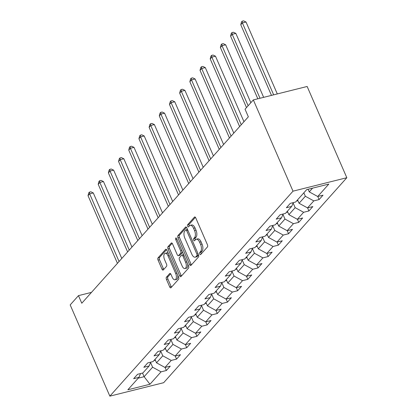 <?xml version="1.0" encoding="UTF-8"?>
<svg xmlns="http://www.w3.org/2000/svg" width="417" height="417" viewBox="0 0 417 417"><rect width="100%" height="100%" fill="white"/><g stroke="black" fill="none" stroke-linecap="round" stroke-linejoin="round"><path stroke-width="0.63" d="M199.727 254.031A1.183 0.589 -104 0 0 200.462 254.683A1.183 0.589 -104 0 0 200.629 254.573L207.437 246.958A1.694 0.839 -104 0 0 207.431 244.748L195.745 217.877A1.694 0.839 -104 0 0 194.697 216.955A1.694 0.839 -104 0 0 194.458 217.101L187.65 224.721A1.183 0.589 -104 0 0 187.655 226.269A1.183 0.589 -104 0 0 188.39 226.916A1.183 0.589 -104 0 0 188.557 226.812L189.438 225.826A5.421 2.684 -104 0 1 190.204 225.342A5.421 2.684 -104 0 1 193.566 228.308L194.541 230.549A5.421 2.684 -104 0 1 194.567 237.617L193.686 238.602A1.183 0.589 -104 0 0 193.691 240.15A1.183 0.589 -104 0 0 194.426 240.797A1.183 0.589 -104 0 0 194.593 240.692L195.474 239.707A5.421 2.684 -104 0 1 196.24 239.222A5.421 2.684 -104 0 1 199.602 242.188L200.577 244.43A5.421 2.684 -104 0 1 200.603 251.498L199.722 252.483A1.183 0.589 -104 0 0 199.727 254.031M196.24 239.222L197.694 238.863A5.421 2.684 -104 0 1 201.057 241.824L202.031 244.065A5.421 2.684 -104 0 1 202.057 251.133L201.176 252.123A1.183 0.589 -104 0 0 201.182 253.666A1.183 0.589 -104 0 0 201.275 253.854M195.406 217.304L189.104 224.356A1.183 0.589 -104 0 0 189.109 225.905A1.183 0.589 -104 0 0 189.203 226.092M190.204 225.342L191.658 224.982A5.421 2.684 -104 0 1 195.02 227.943L195.995 230.184A5.421 2.684 -104 0 1 196.021 237.252L195.14 238.243A1.183 0.589 -104 0 0 195.146 239.785A1.183 0.589 -104 0 0 195.239 239.973M166.44 277.196A1.694 0.839 -104 0 0 166.446 279.406L169.724 286.943A1.694 0.839 -104 0 0 170.777 287.871A1.694 0.839 -104 0 0 171.017 287.72L178.575 279.26A1.694 0.839 -104 0 0 178.565 277.05L166.883 250.184A1.694 0.839 -104 0 0 165.83 249.257A1.694 0.839 -104 0 0 165.596 249.408L158.033 257.868A1.694 0.839 -104 0 0 158.043 260.078L161.999 269.184A1.694 0.839 -104 0 0 163.052 270.112A1.694 0.839 -104 0 0 163.292 269.961L166.529 266.338A1.694 0.839 -104 0 0 166.519 264.128L164.553 259.614A4.53 2.247 -104 0 1 165.168 253.296A4.53 2.247 -104 0 1 167.983 255.777L175.672 273.463A4.53 2.247 -104 0 1 175.057 279.776A4.53 2.247 -104 0 1 172.247 277.3L170.965 274.355A1.694 0.839 -104 0 0 169.912 273.427A1.694 0.839 -104 0 0 169.672 273.578L166.44 277.196L167.895 276.836A1.694 0.839 -104 0 0 167.9 279.046L171.178 286.583A1.694 0.839 -104 0 0 171.523 287.157M293.01 191.163L253.338 99.924L245.045 109.202L248.35 116.807L81.779 303.237L78.474 295.632L70.181 304.91L109.853 396.15L293.01 191.163L346.819 177.715L163.662 382.702L109.853 396.15M189.652 264.644A1.694 0.839 -104 0 0 190.699 265.572A1.694 0.839 -104 0 0 190.939 265.421L198.502 256.961A1.694 0.839 -104 0 0 198.492 254.751L186.811 227.88A1.694 0.839 -104 0 0 185.758 226.957A1.694 0.839 -104 0 0 185.518 227.109L177.96 235.569A1.694 0.839 -104 0 0 177.965 237.779L189.652 264.644L191.106 264.279A1.694 0.839 -104 0 0 191.445 264.852M188.536 268.11L180.978 276.57A1.694 0.839 -104 0 1 180.738 276.721A1.694 0.839 -104 0 1 179.685 275.793L168.004 248.928A1.694 0.839 -104 0 1 167.999 246.718L171.231 243.095A1.694 0.839 -104 0 1 171.47 242.944A1.694 0.839 -104 0 1 172.523 243.872L177.261 254.766A1.694 0.839 -104 0 0 178.309 255.694A1.694 0.839 -104 0 0 178.549 255.543L180.697 253.14A1.694 0.839 -104 0 0 180.686 250.93L175.755 239.587A1.183 0.589 -104 0 1 175.917 237.935A1.183 0.589 -104 0 1 176.652 238.587L188.531 265.9A1.694 0.839 -104 0 1 188.536 268.11M165.038 367.434L166.373 370.504L170.287 366.121L164.981 367.45L171.246 360.434L176.553 359.11L180.467 354.726L175.161 356.055L181.426 349.039L186.738 347.715L190.652 343.332L185.346 344.656L191.612 337.645L196.918 336.316L200.832 331.932L195.526 333.261L201.792 326.25L207.103 324.921L211.018 320.537L205.711 321.867L211.977 314.851L217.283 313.527L221.198 309.143L215.891 310.467L222.157 303.456L227.463 302.127L231.383 297.743L226.071 299.072L232.342 292.062L237.648 290.732L241.563 286.349L236.257 287.678L242.522 280.662L247.828 279.338L251.748 274.954L246.437 276.278L252.702 269.267L258.014 267.938L261.928 263.554L256.622 264.884L262.887 257.873L268.194 256.544L272.113 252.16L266.802 253.489L273.067 246.473L278.379 245.149L282.293 240.765L276.987 242.089L283.252 235.079L288.559 233.749L292.479 229.366L287.167 230.695L293.432 223.684L298.744 222.355L302.659 217.971L297.352 219.3L303.618 212.284L308.924 210.96L312.839 206.577L307.532 207.901L313.798 200.89L319.109 199.561L323.024 195.177L317.718 196.506L328.81 184.085L306.703 189.61L295.611 202.031L290.3 203.36L286.385 207.739L291.692 206.415L293.297 202.61M166.373 370.504L161.061 371.834L149.969 384.25L127.863 389.775L138.955 377.359L133.648 378.683L137.563 374.299L142.875 372.975L149.14 365.964L143.834 367.288L147.748 362.905L153.055 361.581L159.32 354.565L154.014 355.894L157.928 351.51L163.24 350.181L169.505 343.17L164.194 344.494L168.114 340.11L173.42 338.786L179.685 331.776L174.379 333.1L178.294 328.716L183.605 327.392L189.871 320.376L184.559 321.705L188.479 317.321L193.785 315.992L200.051 308.981L194.744 310.305L198.659 305.927L203.97 304.598L210.236 297.587L204.924 298.911L208.844 294.527L214.15 293.203L220.416 286.187L215.109 287.516L219.024 283.133L224.33 281.803L230.601 274.793L225.289 276.117L229.209 271.738L234.516 270.409L240.781 263.398L235.475 264.722L239.389 260.338L244.696 259.014L250.966 251.998L245.655 253.327L249.569 248.944L254.881 247.615L261.146 240.604L255.84 241.928L259.755 237.549L265.061 236.22L271.326 229.209L266.02 230.533L269.935 226.15L275.246 224.826L281.511 217.81L276.205 219.139L280.12 214.755L285.426 213.426L291.692 206.415M160.759 351.15L162.781 355.81L156.516 362.821L155.02 359.381M156.516 362.821L164.981 367.45M162.781 355.81L171.246 360.434M149.14 365.964L150.74 362.159M170.939 339.756L172.966 344.411L166.701 351.427L165.205 347.981M166.701 351.427L175.161 356.055M172.966 344.411L181.426 349.039M159.32 354.565L160.926 350.76M181.124 328.361L183.146 333.016L176.881 340.027L175.385 336.587M176.881 340.027L185.346 344.656M183.146 333.016L191.612 337.645M169.505 343.17L171.106 339.365M191.304 316.962L193.332 321.622L187.066 328.632L185.57 325.192M187.066 328.632L195.526 333.261M193.332 321.622L201.792 326.25M179.685 331.776L181.291 327.971M201.489 305.567L203.512 310.222L197.246 317.238L195.75 313.793M197.246 317.238L205.711 321.867M203.512 310.222L211.977 314.851M189.871 320.376L191.471 316.571M211.669 294.173L213.697 298.827L207.431 305.838L205.93 302.398M207.431 305.838L215.891 310.467M213.697 298.827L222.157 303.456M200.051 308.981L201.651 305.176M221.854 282.773L223.877 287.433L217.611 294.444L216.115 291.003M217.611 294.444L226.071 299.072M223.877 287.433L232.342 292.062M210.236 297.587L211.836 293.782M232.034 271.378L234.062 276.033L227.791 283.049L226.295 279.604M227.791 283.049L236.257 287.678M234.062 276.033L242.522 280.662M220.416 286.187L222.016 282.382M242.22 259.984L244.242 264.639L237.977 271.649L236.481 268.209M237.977 271.649L246.437 276.278M244.242 264.639L252.702 269.267M230.601 274.793L232.201 270.987M252.4 248.584L254.422 253.244L248.157 260.255L246.661 256.815M248.157 260.255L256.622 264.884M254.422 253.244L262.887 257.873M240.781 263.398L242.381 259.593M262.585 237.19L264.607 241.844L258.342 248.86L256.846 245.415M258.342 248.86L266.802 253.489M264.607 241.844L273.067 246.473M250.966 251.998L252.566 248.193M272.765 225.795L274.787 230.45L268.522 237.461L267.026 234.02M268.522 237.461L276.987 242.089M274.787 230.45L283.252 235.079M261.146 240.604L262.746 236.799M282.95 214.395L284.973 219.055L278.707 226.066L277.211 222.626M278.707 226.066L287.167 230.695M284.973 219.055L293.432 223.684M271.326 229.209L272.932 225.404M293.13 203.001L295.153 207.656L288.887 214.672L287.391 211.226M288.887 214.672L297.352 219.3M295.153 207.656L303.618 212.284M281.511 217.81L283.112 214.004M303.842 192.821L305.338 196.261L299.072 203.272L297.576 199.832M299.072 203.272L307.532 207.901M305.338 196.261L313.798 200.89M312.594 188.14L309.252 191.877L308.116 189.261M309.252 191.877L317.718 196.506M253.338 99.924L307.147 86.475L346.819 177.715M91.474 292.38L78.474 295.632M142.531 373.059L144.115 376.702L152.601 367.205L150.579 362.55M138.23 378.172L144.115 376.702L149.969 384.25M152.601 367.205L161.061 371.834M138.955 377.359L140.56 373.554M317.77 196.49L319.109 199.561M307.59 207.89L308.924 210.96M297.41 219.285L298.744 222.355M287.224 230.679L288.559 233.749M277.044 242.079L278.379 245.149M266.859 253.473L268.194 256.544M256.679 264.868L258.014 267.938M246.494 276.268L247.828 279.338M236.314 287.662L237.648 290.732M226.129 299.057L227.463 302.127M215.949 310.457L217.283 313.527M205.763 321.851L207.103 324.921M195.583 333.246L196.918 336.316M185.398 344.645L186.738 347.715M175.218 356.04L176.553 359.11M186.467 227.307L179.414 235.204A1.694 0.839 -104 0 0 179.419 237.414L191.106 264.279M196.887 255.657A1.183 0.589 -104 0 0 196.881 254.109L186.628 230.528A1.183 0.589 -104 0 0 185.888 229.882A1.183 0.589 -104 0 0 185.721 229.986L184.794 231.023A5.421 2.684 -104 0 0 184.82 238.097L191.83 254.214A5.421 2.684 -104 0 0 195.198 257.18A5.421 2.684 -104 0 0 195.959 256.7L196.887 255.657L198.341 255.293A1.183 0.589 -104 0 0 198.518 254.808M187.525 229.522A1.183 0.589 -104 0 0 187.342 229.517L185.888 229.882M195.198 257.18L196.652 256.815A5.421 2.684 -104 0 0 197.413 256.335L195.959 256.7M198.341 255.293L197.413 256.335M172.179 243.299L169.453 246.353A1.694 0.839 -104 0 0 169.458 248.563L181.14 275.434A1.694 0.839 -104 0 0 181.484 276.002M178.309 255.694L179.763 255.329A1.694 0.839 -104 0 0 180.003 255.183L182.151 252.78A1.694 0.839 -104 0 0 182.411 251.832M182.177 266.077A4.53 2.247 -104 0 0 184.986 268.553A4.53 2.247 -104 0 0 185.601 262.241L182.896 256.007A1.694 0.839 -104 0 0 181.843 255.079A1.694 0.839 -104 0 0 181.603 255.23L179.456 257.633A1.694 0.839 -104 0 0 179.466 259.843L182.177 266.077M184.986 268.553L186.441 268.188A4.53 2.247 -104 0 0 187.66 263.904M183.704 254.797A1.694 0.839 -104 0 0 183.298 254.719L181.843 255.079M170.621 273.781L167.895 276.836M175.057 279.776L176.511 279.416A4.53 2.247 -104 0 0 177.731 275.126M168.458 253.807A4.53 2.247 -104 0 0 166.623 252.937L165.168 253.296M166.545 249.611L159.487 257.503A1.694 0.839 -104 0 0 159.497 259.713L163.454 268.819A1.694 0.839 -104 0 0 163.798 269.392M308.132 189.297L307.845 189.417A4.571 3.763 -138.2 0 1 307.12 189.511M277.3 93.934L246.025 22.007L242.392 22.914L240.76 24.744L271.477 95.389M273.667 94.841L242.392 22.914L242.131 21.215L243.585 20.85L246.025 22.007M240.76 24.744L241.479 21.945L242.131 21.215M297.947 200.692L297.66 200.812A4.571 3.763 -138.2 0 1 296.617 200.905M263.648 97.343L235.845 33.402L232.212 34.314L230.575 36.138L257.826 98.803M260.015 98.256L232.212 34.314L231.951 32.609L233.405 32.245L235.845 33.402M230.575 36.138L231.299 33.339L231.951 32.609M287.766 212.091L287.48 212.206A4.571 3.763 -138.2 0 1 286.432 212.3M250.846 102.712L225.665 44.796L222.026 45.708L220.395 47.533L246.499 107.57M248.131 105.746L222.026 45.708L221.771 44.004L223.225 43.644L225.665 44.796M220.395 47.533L221.114 44.739L221.771 44.004M277.586 223.486L277.295 223.606A4.571 3.763 -138.2 0 1 276.252 223.694M243.966 121.712L215.48 56.196L211.846 57.103L210.215 58.933L239.624 126.57M241.255 124.746L211.846 57.103L211.586 55.404L213.04 55.039L215.48 56.196M210.215 58.933L210.934 56.133L211.586 55.404M267.401 234.88L267.115 235A4.571 3.763 -138.2 0 1 266.072 235.094M233.786 133.106L205.3 67.59L201.661 68.503L200.03 70.327L229.444 137.97M231.075 136.14L201.661 68.503L201.406 66.798L202.86 66.433L205.3 67.59M200.03 70.327L200.749 67.528L201.406 66.798M257.221 246.28L256.929 246.395A4.571 3.763 -138.2 0 1 255.887 246.489M223.601 144.506L195.114 78.985L191.481 79.897L189.85 81.722L219.259 149.364M220.89 147.54L191.481 79.897L191.221 78.193L192.675 77.833L195.114 78.985M189.85 81.722L190.569 78.928L191.221 78.193M247.036 257.675L246.749 257.795A4.571 3.763 -138.2 0 1 245.707 257.883M213.421 155.901L184.934 90.385L181.296 91.292L179.664 93.121L209.079 160.759M210.71 158.934L181.296 91.292L181.041 89.592L182.495 89.228L184.934 90.385M179.664 93.121L180.384 90.322L181.041 89.592M236.856 269.069L236.569 269.189A4.571 3.763 -138.2 0 1 235.522 269.283M203.241 167.295L174.749 101.779L171.116 102.686L169.484 104.516L198.893 172.158M200.525 170.329L171.116 102.686L170.855 100.987L172.31 100.622L174.749 101.779M169.484 104.516L170.204 101.717L170.855 100.987M226.671 280.469L226.384 280.584A4.571 3.763 -138.2 0 1 225.342 280.677M193.055 178.695L164.569 113.174L160.931 114.086L159.299 115.91L188.713 183.553M190.345 181.729L160.931 114.086L160.675 112.381L162.13 112.022L164.569 113.174M159.299 115.91L160.024 113.116L160.675 112.381M216.491 291.864L216.204 291.983A4.571 3.763 -138.2 0 1 215.156 292.072M182.875 190.089L154.384 124.574L150.751 125.481L149.119 127.31L178.528 194.947M180.16 193.123L150.751 125.481L150.49 123.781L151.944 123.416L154.384 124.574M149.119 127.31L149.839 124.511L150.49 123.781M206.306 303.258L206.019 303.378A4.571 3.763 -138.2 0 1 204.976 303.472M172.69 201.484L144.204 135.968L140.565 136.875L138.934 138.705L168.348 206.347M169.98 204.518L140.565 136.875L140.31 135.176L141.764 134.811L144.204 135.968M138.934 138.705L139.659 135.906L140.31 135.176M196.126 314.658L195.839 314.772A4.571 3.763 -138.2 0 1 194.791 314.866M162.51 212.884L134.019 147.363L130.385 148.275L128.754 150.099L158.163 217.742M159.8 215.917L130.385 148.275L130.125 146.57L131.579 146.211L134.019 147.363M128.754 150.099L129.473 147.305L130.125 146.57M185.94 326.052L185.654 326.172A4.571 3.763 -138.2 0 1 184.611 326.261M152.325 224.278L123.839 158.762L120.205 159.669L118.569 161.499L147.983 229.136M149.614 227.312L120.205 159.669L119.945 157.97L121.399 157.605L123.839 158.762M118.569 161.499L119.293 158.7L119.945 157.97M175.76 337.447L175.474 337.567A4.571 3.763 -138.2 0 1 174.426 337.661M142.145 235.673L113.659 170.157L110.02 171.064L108.389 172.893L137.803 240.536M139.434 238.706L110.02 171.064L109.76 169.365L111.214 169L113.659 170.157M108.389 172.893L109.108 170.094L109.76 169.365M165.58 348.847L165.288 348.961A4.571 3.763 -138.2 0 1 164.246 349.055M131.96 247.072L103.473 181.551L99.84 182.464L98.209 184.288L127.618 251.931M129.249 250.106L99.84 182.464L99.58 180.759L101.034 180.399L103.473 181.551M98.209 184.288L98.928 181.489L99.58 180.759M155.395 360.241L155.108 360.361A4.571 3.763 -138.2 0 1 154.066 360.45M121.78 258.467L93.293 192.951L89.655 193.858L88.023 195.682L117.438 263.325M119.069 261.501L89.655 193.858L89.4 192.159L90.854 191.794L93.293 192.951M88.023 195.682L88.743 192.889L89.4 192.159M202.057 251.133L200.603 251.498M202.031 244.065L200.577 244.43M201.057 241.824L199.602 242.188M195.14 238.243L193.686 238.602M196.021 237.252L194.567 237.617M195.995 230.184L194.541 230.549M195.02 227.943L193.566 228.308M189.104 224.356L187.65 224.721M194.979 216.976L194.458 217.101M201.176 252.123L199.722 252.483M179.419 237.414L177.965 237.779M179.414 235.204L177.96 235.569M186.039 226.978L185.518 227.109M198.085 253.812L196.881 254.109M187.827 230.226L186.628 230.528M181.14 275.434L179.685 275.793M169.458 248.563L168.004 248.928M169.453 246.353L167.999 246.718M171.752 242.965L171.231 243.095M180.003 255.183L178.549 255.543M182.151 252.78L180.697 253.14M181.89 250.633L180.686 250.93M176.959 239.285L175.755 239.587M186.806 261.939L185.601 262.241M184.095 255.704L182.896 256.007M170.193 273.448L169.672 273.578M176.876 273.161L175.672 273.463M169.187 255.475L167.983 255.777M163.454 268.819L161.999 269.184M159.497 259.713L158.043 260.078M159.487 257.503L158.033 257.868M166.112 249.277L165.596 249.408M171.178 286.583L169.724 286.943M167.9 279.046L166.446 279.406"/></g></svg>
